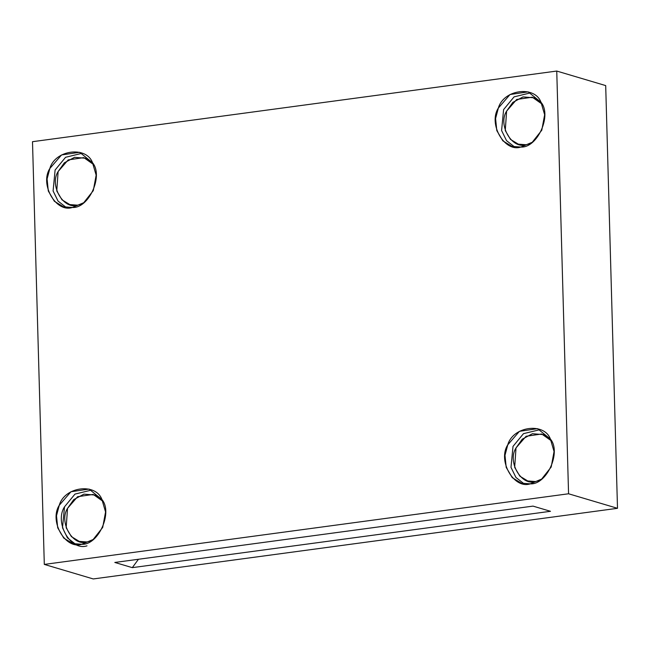 <?xml version="1.0" encoding="UTF-8"?>
<svg xmlns="http://www.w3.org/2000/svg" width="650" height="650" viewBox="0 0 650 650"><rect width="100%" height="100%" fill="white"/><g stroke="black" fill="none" stroke-linecap="round" stroke-linejoin="round"><path stroke-width="0.97" d="M86.905 541.962C72.824 546.756 58.589 522.064 67.527 508.349L73.743 499.614L83.939 494.138L94.941 495.032L102.814 501.207L93.202 494.423L77.602 496.706L67.527 508.349L66.17 527.776L71.394 536.624L79.259 541.385L86.905 541.962L91.008 540.946M75.562 544.212L67.454 537.891L62.498 527.759L64.521 506.813L74.986 494.089L91.65 490.043L74.986 494.089L64.521 506.813C54.145 522.73 70.671 551.395 87.011 545.829M81.77 544.269L93.161 539.5L102.7 527.434L105.56 511.956L101.92 499.509L89.082 489.084L70.972 491.741L59.272 505.261L56.501 515.734L57.704 527.8L63.765 538.078L72.889 543.603L81.77 544.269C65.431 549.835 48.904 521.17 59.272 505.261C64.431 486.679 95.769 482.454 101.92 499.509C113.1 512.525 98.296 545.407 81.77 544.269M77.496 205.156C63.416 209.958 49.181 185.258 58.118 171.551L64.342 162.817L74.531 157.332L85.532 158.234L93.405 164.401L83.801 157.617L68.193 159.908L58.118 171.551L56.769 190.97L61.986 199.826L69.851 204.588L77.496 205.156L81.599 204.149M82.241 153.237L65.577 157.292L55.112 170.016L53.089 190.962L58.045 201.086L66.154 207.407L58.045 201.086L53.089 190.962L55.112 170.016L65.577 157.292L82.241 153.237M72.361 207.472L83.752 202.702L93.291 190.637L96.151 175.159L92.511 162.711L79.674 152.287L61.563 154.944L49.863 168.456L47.093 178.937L48.295 191.002L54.356 201.273L63.481 206.806L72.361 207.472C56.022 213.037 39.496 184.373 49.863 168.456C55.023 149.882 86.361 145.657 92.511 162.711C103.691 175.719 88.888 208.609 72.361 207.472M525.988 144.731C511.916 149.532 497.673 124.832 506.61 111.126L512.834 102.391L523.023 96.907L534.024 97.809L541.897 103.976L532.293 97.191L516.685 99.474L506.61 111.126L505.261 130.544L510.477 139.401L518.342 144.162L525.988 144.731L530.099 143.723M530.741 92.812L514.069 96.866L503.604 109.59L501.589 130.536L506.537 140.66L514.654 146.981L506.537 140.66L501.589 130.536L503.604 109.59L514.069 96.866L530.741 92.812M520.853 147.046L532.244 142.277L541.783 130.211L544.643 114.733L541.003 102.286L528.166 91.861L510.055 94.51L498.363 108.03L495.584 118.511L496.795 130.577L502.848 140.847L511.981 146.38L520.853 147.046C504.514 152.612 487.988 123.947 498.363 108.03C503.514 89.456 534.852 85.231 541.003 102.286C552.183 115.294 537.379 148.184 520.853 147.046M535.397 481.536L539.5 480.521L535.397 481.536C521.316 486.33 507.081 461.63 516.019 447.923L522.242 439.189L532.431 433.704L543.433 434.606L551.306 440.781L541.702 433.997L526.094 436.28L516.019 447.923L514.67 467.342L519.886 476.198L527.751 480.959L535.397 481.536M540.142 429.618L523.477 433.664L513.012 446.387L510.989 467.334L515.946 477.466L524.054 483.779L515.946 477.466L510.989 467.334L513.012 446.387L523.477 433.664L540.142 429.618M530.262 483.844L541.653 479.074L551.192 467.009L554.052 451.531L550.412 439.083L537.574 428.659L519.464 431.316L507.764 444.827L504.993 455.309L506.196 467.374L512.257 477.652L521.381 483.177L530.262 483.844C513.923 489.409 497.396 460.744 507.764 444.827C512.923 426.254 544.261 422.029 550.412 439.083C561.592 452.091 546.788 484.981 530.262 483.844M132.299 567.645L550.485 511.298L533.008 506.114L114.814 562.453L132.299 567.645L138.45 559.268L132.299 567.645L114.814 562.453L533.008 506.114L550.485 511.298L132.299 567.645M44.306 564.411L93.251 578.947L617.5 508.308L568.563 493.773L44.306 564.411L568.563 493.773L556.749 71.053L32.5 141.692L44.306 564.411L32.5 141.692L556.749 71.053L568.563 493.773L617.5 508.308L605.694 85.589L556.749 71.053L605.694 85.589L617.5 508.308L93.251 578.947L44.306 564.411"/></g></svg>
